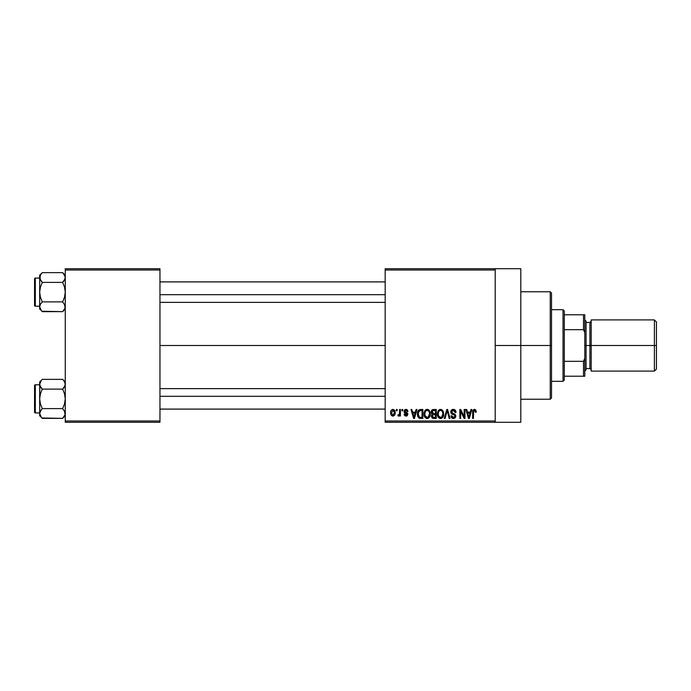 <?xml version="1.0" encoding="UTF-8"?>
<svg xmlns="http://www.w3.org/2000/svg" width="691" height="691" viewBox="0 0 691 691"><rect width="100%" height="100%" fill="white"/><g stroke="black" fill="none" stroke-linecap="round" stroke-linejoin="round"><path stroke-width="1.04" d="M495.214 345.5L520.807 345.5L520.807 268.721L520.807 345.5L495.214 345.5M159.958 345.5L385.172 345.5L159.958 345.5M385.172 268.721L495.214 268.721L385.172 268.721L385.172 270L495.214 270L495.214 421L385.172 421L385.172 268.721M495.214 268.721L495.214 270L385.172 270L385.172 422.279L385.172 421L495.214 421L495.214 422.279L385.172 422.279L495.214 422.279L495.214 268.721L520.807 268.721M396.34 409.478L396.34 410.765L397.152 410.765L397.152 409.478L396.34 409.478L397.152 409.478L396.34 409.478L396.34 410.765L397.152 410.765L397.152 409.478L397.152 410.765L396.34 410.765L396.34 409.478M401.92 409.478L401.92 410.765L402.732 410.765L402.732 409.478L401.92 409.478L402.732 409.478L401.92 409.478L401.92 410.765L402.732 410.765L402.732 409.478L402.732 410.765L401.92 410.765L401.92 409.478M416.068 409.478L415.369 412.156L412.553 412.156L411.845 409.478L410.99 409.478L413.589 418.435L414.453 418.435L416.923 409.478L416.068 409.478L416.923 409.478L416.068 409.478L415.369 412.156L412.553 412.156L411.845 409.478L410.99 409.478L413.589 418.435L414.453 418.435L416.923 409.478L414.453 418.435L413.589 418.435L410.99 409.478L411.845 409.478M429.5 410.774L428.204 409.582L426.468 409.452L425.034 410.445L424.119 412.691L424.162 415.49L425.051 417.502L426.39 418.444L428.23 418.331L430.173 415.412L429.5 410.774L427.168 409.366L424.835 410.73L424.024 413.952C423.885 416.431 424.93 417.969 427.159 418.556C429.431 417.951 430.484 416.379 430.303 413.84L429.5 410.774M442.879 410.774L441.584 409.582L439.839 409.452L438.206 410.73L437.498 412.691L437.541 415.49L438.431 417.502L439.77 418.444L441.609 418.331L443.553 415.412L442.879 410.774L440.538 409.366L438.206 410.73L437.403 413.952C437.256 416.431 438.301 417.969 440.538 418.556C442.81 417.951 443.864 416.379 443.682 413.84L442.879 410.774M453.313 409.366L451.465 410.091L450.782 411.966L451.473 413.736L454.833 415.36L454.764 416.863L453.737 417.494L452.45 417.217L451.828 415.766L451.007 415.878L451.646 417.779L453.46 418.556L455.17 417.856L455.749 415.654L454.851 414.159L451.974 412.933L451.767 411.18L453.642 410.445L454.669 411.024L455.196 412.51L456.017 412.389L455.326 410.264L453.313 409.366C451.715 409.478 450.869 410.342 450.782 411.966L452.018 414.09L454.713 415.161L454.963 416.068L453.434 417.511L451.828 415.766L451.007 415.878C451.068 417.511 451.879 418.4 453.46 418.556L455.784 416.103L451.594 411.948L453.244 410.411L455.196 412.51L456.017 412.389C455.974 410.566 455.075 409.556 453.313 409.366M470.977 409.478L470.277 412.156L467.462 412.156L466.753 409.478L465.898 409.478L468.498 418.435L469.353 418.435L471.832 409.478L470.977 409.478L471.832 409.478L470.977 409.478L470.277 412.156L467.462 412.156L466.753 409.478L465.898 409.478L468.498 418.435L469.353 418.435L471.832 409.478L469.353 418.435L468.498 418.435L465.898 409.478L466.753 409.478M475.84 410.117L474.242 409.383L472.938 410.402L472.653 418.435L473.465 418.435L473.629 410.946L474.743 410.463L475.443 412.277L476.254 412.156L475.771 409.996L474.492 409.366C473.059 409.728 472.445 410.73 472.653 412.363L472.653 418.435L473.465 418.435L473.577 411.085L474.458 410.411L475.443 412.277L476.254 412.156L475.771 409.996L474.682 409.374M464.153 409.478L464.153 416.647L460.724 409.478L459.852 409.478L459.852 418.435L460.664 418.435L460.664 411.257L464.102 418.435L464.974 418.435L464.974 409.478L464.153 409.478L464.974 409.478L464.153 409.478L464.153 416.647L460.724 409.478L459.852 409.478L459.852 418.435L460.664 418.435L460.664 411.257L464.102 418.435L464.974 418.435L464.974 409.478L464.974 418.435L464.102 418.435M446.783 409.478L444.227 418.435L445.082 418.435L447.232 410.532L449.15 418.435L449.996 418.435L447.578 409.478L446.783 409.478L447.578 409.478L446.783 409.478L444.227 418.435L445.082 418.435L447.232 410.532L449.15 418.435L449.996 418.435L447.578 409.478L449.996 418.435L449.15 418.435L447.232 410.532L445.082 418.435L444.227 418.435L446.783 409.478M433.197 409.513L431.849 410.178L431.262 411.594L431.469 413.382L432.35 414.306L431.581 415.386L431.616 417.07L432.816 418.323L436.237 418.435L436.237 409.478L433.715 409.478C432.074 409.556 431.253 410.428 431.236 412.112L432.35 414.306L431.469 416.189L433.706 418.435L436.237 418.435L436.237 409.478L436.237 418.435L433.706 418.435M420.474 409.478L418.66 410.048L417.805 411.395L417.597 415.939L419.143 418.21L422.857 418.435L422.857 409.478L420.474 409.478C418.202 409.953 417.183 411.465 417.39 414.013L419.29 418.271L422.857 418.435L422.857 409.478L422.857 418.435M406.187 409.374L404.529 409.962L404.01 411.473L404.485 412.855L406.973 414.082L406.17 415.17L404.943 414.134L404.131 414.255L404.667 415.602L406.014 416.112L407.362 415.602L407.82 413.866L407.249 412.881L405.038 411.896L404.9 410.895L406.17 410.316L407.154 411.577L407.966 411.456L407.414 409.97L405.98 409.366L404.01 411.473L407.042 414.384L405.988 415.179L404.943 414.134L404.131 414.255L406.014 416.112L407.854 414.255L404.831 411.309L405.928 410.299L407.154 411.577L407.966 411.456L405.574 409.4M399.597 409.478L399.441 414.185L398.085 414.833L397.852 415.766L398.819 416.077L399.597 414.954L399.597 415.999L400.409 415.999L400.409 409.478L399.597 409.478L400.409 409.478L399.597 409.478L399.441 414.185L398.085 414.833L397.852 415.766L398.621 416.112L399.597 414.954L399.597 415.999L400.409 415.999L400.409 409.478L400.409 415.999L399.597 415.999M392.903 409.366L391.382 410.074L390.64 412.518L391.097 414.971L392.903 416.112L394.725 414.945L395.174 412.743L394.725 410.532L392.903 409.366C391.236 409.789 390.475 410.938 390.64 412.803C390.519 414.609 391.279 415.714 392.903 416.112C394.552 415.697 395.312 414.574 395.174 412.743C395.304 410.903 394.552 409.78 392.903 409.366M65.265 422.279L159.958 422.279L159.958 421L65.265 421L65.265 270L159.958 270L159.958 421L159.958 268.721L65.265 268.721L159.958 268.721L159.958 270L65.265 270L65.265 268.721L65.265 421L159.958 421L159.958 422.279L65.265 422.279L65.265 421L65.265 422.279M520.807 422.279L520.807 345.5L520.807 422.279L495.214 422.279M476.254 412.156L475.425 411.983M474.458 410.411L473.577 411.085L473.465 412.285L473.577 411.085L474.527 410.411M473.465 418.435L472.653 418.435L472.653 412.363M472.661 411.862L472.704 411.361L472.661 411.862M472.791 410.869L472.938 410.394M468.748 416.975L467.738 413.201L470.001 413.201L468.869 417.502L468.412 415.662L468.809 417.243M468.533 416.12L467.738 413.201L470.001 413.201L468.869 417.502M460.664 418.435L459.852 418.435L459.852 409.478L460.724 409.478M454.428 409.573L455.568 410.601M456.017 412.389L455.196 412.51L455.058 411.724M453.642 410.445L452.933 410.428M452.061 410.808L451.75 412.648M454.859 414.168L455.378 414.695M455.749 416.578L455.645 417.036M453.21 418.547L452.709 418.452M452.467 418.375L452.026 418.124M451.171 416.889L451.059 416.388M451.024 416.137L451.862 416.094M452.812 417.407L454.022 417.433M454.764 416.863L454.946 416.371M454.963 416.215L454.428 414.937M454.963 416.068L454.713 415.161L453.426 414.557L454.713 415.161M453.771 414.66L452.994 414.436M451.068 413.227L450.843 412.613M450.791 412.285L450.791 411.706M451.482 410.074L452.251 409.547M452.32 409.53L452.804 409.4M443.251 411.49L443.605 412.769M443.657 414.626L443.562 415.386M437.412 413.529L437.567 412.294M439.191 409.737L439.83 409.461M440.538 409.366L442.439 410.195M440.366 417.502L438.871 416.587L440.832 417.485L438.56 415.999L438.215 413.978C438.068 412.069 438.845 410.877 440.547 410.411L440.547 410.411C442.205 410.851 442.983 411.983 442.871 413.831C443.052 415.801 442.275 417.027 440.53 417.511L440.202 417.476M441.946 411.024L440.547 410.411L441.679 410.791M441.679 417.148L442.871 413.831L442.447 416.215L441.419 417.304M439.683 410.609L440.4 410.419M438.483 412.086L438.215 413.978L438.673 411.663M442.871 413.831L442.845 413.253L442.871 413.831M442.387 411.603L442.845 413.253M433.248 418.409L432.816 418.323M432.333 418.081L431.806 417.476M431.616 417.079L431.504 416.63M431.478 415.922L431.573 415.429M432.065 414.142L431.469 413.382M431.27 411.586L431.374 411.093M431.84 410.178L432.454 409.703M432.082 411.663L432.851 410.644L432.074 412.441L432.851 410.644L435.425 410.532L435.425 413.667L433.818 413.667L432.082 411.663M433.672 417.39L432.281 416.042L433.041 414.799L435.425 414.712L435.425 417.39L433.637 417.381M433.041 414.799L433.896 414.712L433.041 414.799L432.307 416.362L432.557 415.118M432.445 415.282L432.29 415.844M432.523 413.339L432.074 412.441M433.896 414.712L435.425 414.712L435.425 417.39L434.008 417.39M429.871 411.49L430.225 412.769M430.277 414.643L430.173 415.403M424.032 413.529L424.196 412.294M425.811 409.737L426.451 409.461M427.168 409.366L427.859 409.452M427.884 409.461L428.524 409.746M428.532 409.746L429.059 410.195M426.986 417.502L425.492 416.587L427.453 417.485L425.181 415.999L424.835 413.978C424.689 412.069 425.466 410.877 427.168 410.411L427.168 410.411C428.826 410.851 429.603 411.983 429.491 413.831C429.672 415.801 428.895 417.027 427.15 417.511L426.822 417.476M428.299 417.148L429.491 413.831L429.068 416.215L427.306 417.502M426.589 410.497L427.021 410.419M425.103 412.086L424.835 413.978L425.293 411.663M429.491 413.831L429.465 413.253L429.491 413.831M429.232 412.104L429.465 413.253M417.986 417.001L417.597 415.939M417.468 415.239L417.399 414.315M417.519 412.449L417.666 411.819M418.418 415.809L418.245 414.911M419.048 410.99L418.21 414.021L418.53 411.836L420.577 410.532L422.046 410.532L422.046 417.39L419.446 417.217L418.21 414.021L418.418 412.199M418.53 411.836L419.187 410.869M420.102 410.558L422.046 410.532L422.046 417.39L420.603 417.39M418.219 413.468L418.262 415.032M418.789 416.613L418.487 416.017M418.832 411.249L419.377 410.756M413.624 416.12L412.829 413.201L415.092 413.201L413.961 417.502L412.829 413.201L415.092 413.201L413.805 416.82M414.039 417.079L414.125 416.647M407.966 411.456L407.051 411.085M406.17 410.316L405.513 410.35M405.928 410.299L404.831 411.309L405.626 412.181M404.84 411.162L405.842 412.259M404.831 411.309L405.038 411.896M407.172 415.766L406.386 416.086M404.287 414.98L404.166 414.496M404.131 414.255L404.978 414.341M404.943 414.134L406.36 415.144M406.17 415.17L407.042 414.384L406.558 413.736M407.016 414.574L406.083 413.555M407.042 414.384L406.774 413.849M404.986 413.158L404.347 412.691M399.597 414.954L398.621 416.112L397.852 415.766L398.085 414.833L398.906 414.902M399.363 414.419L398.085 414.833L399.441 414.185L399.588 413.192M398.672 414.945L399.389 414.358M394.95 411.067L395.079 411.611M395.166 412.458L395.166 413.019M392.618 416.094L391.434 415.446M391.417 415.421L390.899 414.531M390.83 411.162L391.158 410.394M394.362 412.743L393.024 415.179L391.46 413.14L392.885 410.299L394.345 412.346L394.311 413.529L394.362 412.743M394.302 411.914L394.155 411.335M394.095 411.188L394.345 412.346M441.134 417.424L440.685 417.502M433.698 410.532L435.425 410.532L435.425 413.667L433.818 413.667M420.309 417.381L419.575 417.269M550.243 345.5L550.243 399.243L550.243 345.5L520.807 345.5L550.243 345.5L550.243 291.757L550.243 345.5L551.522 345.5L550.243 345.5M551.522 397.964L551.522 345.5L551.522 397.964L550.243 399.243L520.807 399.243M551.522 293.036L551.522 345.5L551.522 293.036L550.243 291.757L520.807 291.757M65.066 308.048L62.648 311.641L64.531 309.266M41.909 311.261L62.648 311.641L65.265 309.032L62.648 311.641L42.281 311.641L41.227 310.484L39.672 306.769L40.398 304.265L42.281 301.889L40.398 297.156L39.672 292.138L40.398 287.119L42.281 282.386L40.398 280.028L39.672 277.514L39.853 278.775L39.853 276.253L41.227 273.8L39.862 276.245M42.281 272.634L41.227 273.8L42.281 272.634L41.227 273.8L42.281 272.634L62.648 272.634L42.281 272.634L39.672 275.251L42.281 272.634M35.319 306.217A0.769 0.769 0 0 1 34.55 305.448L34.55 278.827A0.769 0.769 0 0 1 35.319 278.067L39.672 278.067L35.319 278.067L35.319 306.217L39.672 306.217L35.319 306.217L35.319 278.067A0.769 0.769 0 0 0 34.55 278.827L34.55 305.448A0.769 0.769 0 0 0 35.319 306.217M63.019 273.023L64.522 274.992L65.265 277.514L65.066 276.236L65.075 278.775L62.648 282.386L63.702 281.228L62.648 282.386L42.281 282.386L62.648 282.386L64.531 287.128L65.265 292.138L64.531 297.165L62.648 301.889L42.281 301.889L62.648 301.889L65.066 305.482L65.075 308.031L64.531 304.265L65.066 305.482M42.281 301.889L40.398 304.256L42.281 301.889L40.398 297.156L39.672 292.138L39.672 309.032L39.672 306.769L40.398 309.266L39.672 306.769L40.398 304.256M62.648 311.641L63.702 310.484L62.648 311.641M41.166 281.142L42.281 282.386L40.398 287.119L39.672 292.138L39.672 275.251L39.672 309.032L41.244 310.501M42.281 311.641L41.21 310.449M41.227 310.475L39.862 308.048M42.281 282.386L39.862 278.793L40.398 275.009M39.672 306.692L39.853 305.5M40.406 304.247L39.862 305.482M62.648 282.386L63.702 281.228L62.648 282.386L64.531 287.128L65.265 292.138L64.531 297.165L62.648 301.889M65.256 277.583L64.522 280.036L65.265 277.514L64.531 275.009L65.075 276.253M65.265 275.251L62.648 272.634L65.066 276.236M63.702 281.228L64.522 280.036L63.702 281.228M159.958 294.703L385.172 294.703L159.958 294.703M385.172 396.297L159.958 396.297L385.172 396.297M563.035 309.672L564.314 310.95L564.314 314.785L564.314 310.95L563.035 309.672L551.522 309.672L563.035 309.672L563.035 381.328L551.522 381.328L563.035 381.328L563.035 309.672M564.314 380.05L563.035 381.328L564.314 380.05L564.314 376.215L564.314 380.05M564.314 329.676L564.314 361.324L564.314 314.785L564.314 329.676L583.515 329.676L584.793 332.708L584.793 358.292L583.515 361.324L564.314 361.324L564.314 376.215L564.314 361.324L583.515 361.324L583.515 376.215L584.793 376.215L584.793 358.292L584.793 376.215L583.515 376.215L583.515 361.324L584.793 358.292L584.793 314.785L564.314 314.785L583.515 314.785L583.515 329.676L583.515 314.785L584.793 314.785L584.793 332.708L583.515 329.676L564.314 329.676M564.314 376.215L583.515 376.215L564.314 376.215M654.403 345.5L656.45 345.5L656.45 321.954L656.45 345.5L654.403 345.5L654.403 319.907L654.403 345.5L591.185 345.5L654.403 345.5L654.403 371.093L654.403 345.5M591.185 369.815L589.907 368.536L589.907 345.5L584.793 345.5L586.072 345.5L586.072 321.185L586.072 345.5L591.185 345.5L591.185 371.093L591.185 319.907L591.185 345.5L589.907 345.5L589.907 368.536L589.907 322.464L586.072 322.464M656.45 369.046L656.45 345.5L656.45 369.046L654.403 371.093L591.185 371.093M586.072 369.815L586.072 345.5L586.072 369.815L584.793 371.093M589.907 345.5L589.907 322.464L589.907 345.5M41.227 281.228L40.398 280.028M40.406 280.036L39.853 276.253M65.075 308.031L65.075 305.5M65.066 414.764L62.648 418.366L64.531 415.991M41.909 417.977L62.648 418.366L65.265 415.749L62.648 418.366L42.281 418.366L41.227 417.2L39.672 413.486L40.398 410.981L42.281 408.614L40.398 403.872L39.672 398.862L40.398 393.835L42.281 389.111L40.406 386.753L39.672 384.231L40.398 386.744L39.672 384.231L41.227 380.525L39.862 382.961M42.281 379.359L41.227 380.516L42.281 379.359L41.227 380.516L42.281 379.359L62.648 379.359L42.281 379.359L39.672 381.968L42.281 379.359M35.319 412.933A0.769 0.769 0 0 1 34.55 412.173L34.55 385.552A0.769 0.769 0 0 1 35.319 384.783L39.672 384.783L35.319 384.783L35.319 412.933L39.672 412.933L35.319 412.933L35.319 384.783A0.769 0.769 0 0 0 34.55 385.552L34.55 412.173A0.769 0.769 0 0 0 35.319 412.933M63.019 379.739L64.522 381.717L65.265 384.231L65.066 382.952L65.075 385.5L62.648 389.111L63.702 387.945L62.648 389.111L42.281 389.111L62.648 389.111L64.531 393.844L65.265 398.862L64.531 403.881L62.648 408.614L42.281 408.614L62.648 408.614L65.066 412.207L65.075 414.747L65.075 412.225L64.531 410.981L65.075 414.747M42.281 408.614L40.398 410.972L42.281 408.614L40.398 403.872L39.672 398.862L39.672 415.749L39.672 413.486L40.398 415.991L39.672 413.486L40.398 410.972M62.648 418.366L63.702 417.2L62.648 418.366M39.853 385.5L39.672 398.862L40.398 393.835L42.281 389.111L39.862 385.518L39.672 381.968L39.672 415.749L41.279 417.26M42.281 418.366L41.21 417.174M41.227 417.2L39.862 414.764M41.166 387.867L40.398 386.744M39.672 413.417L41.227 409.772L40.406 410.964M62.648 389.111L63.702 387.945L62.648 389.111L64.531 393.844L65.265 398.862L64.531 403.881L62.648 408.614M65.256 384.308L65.066 385.518M65.075 385.5L65.075 382.969L63.684 380.499M62.648 379.359L65.265 381.968M63.702 387.945L64.522 386.753L63.702 387.945M42.281 389.111L41.227 387.945M40.406 386.753L39.862 385.518M39.853 382.969L40.398 381.734M159.958 281.902L385.172 281.902M159.958 302.373L385.172 302.373M385.172 409.098L159.958 409.098M385.172 388.627L159.958 388.627M591.185 319.907L654.403 319.907L656.45 321.954M584.793 319.907L586.072 321.185M589.907 368.536L586.072 368.536M589.907 322.464L591.185 321.185"/></g></svg>
